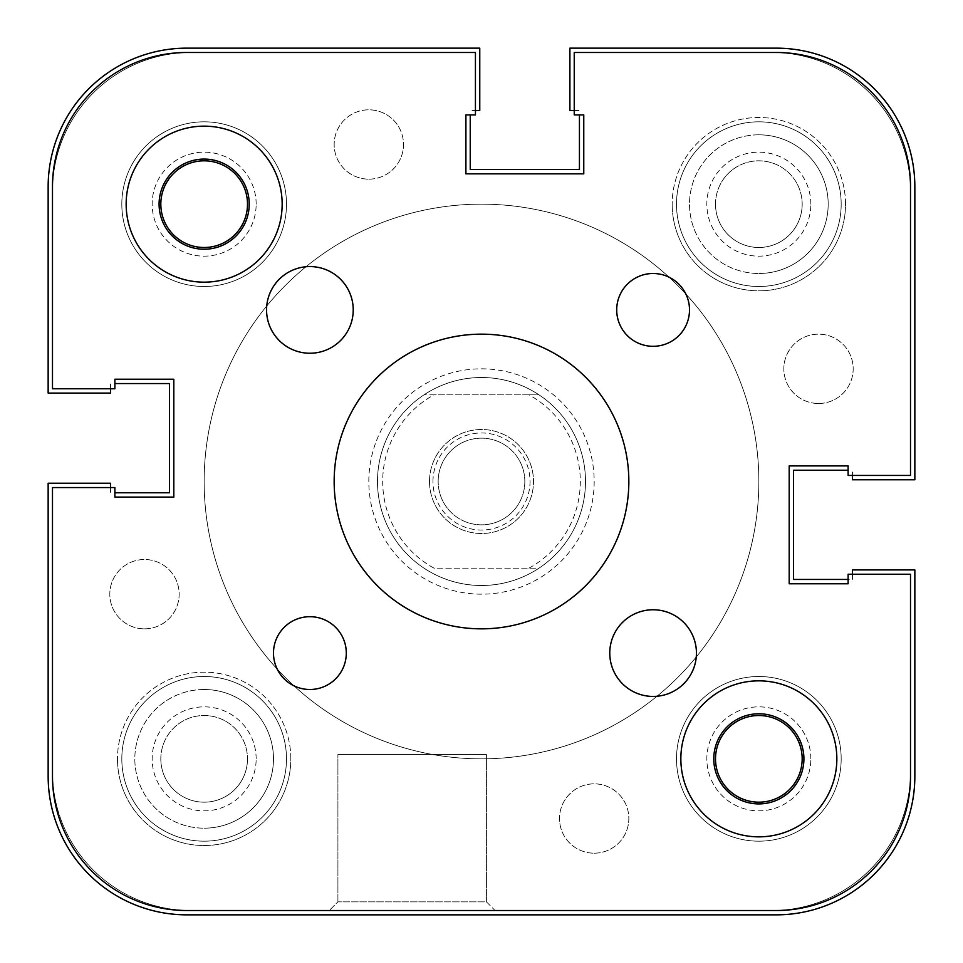 <?xml version="1.0" encoding="UTF-8"?>
<svg xmlns="http://www.w3.org/2000/svg" width="963" height="963" viewBox="0 0 963 963"><rect width="100%" height="100%" fill="white"/><g stroke="black" fill="none" stroke-linecap="round" stroke-linejoin="round"><path stroke-width="0.72" stroke-dasharray="4.82 3.61" d="M758.844 841.181A82.337 82.337 0 0 0 841.181 758.844A82.337 82.337 0 0 0 758.844 676.508A82.337 82.337 0 0 0 676.508 758.844A82.337 82.337 0 0 0 758.844 841.181A82.337 82.337 0 0 0 841.181 758.844A82.337 82.337 0 0 0 758.844 676.508A82.337 82.337 0 0 0 676.508 758.844A82.337 82.337 0 0 0 758.844 841.181M758.844 286.493A82.337 82.337 0 0 0 841.181 204.156A82.337 82.337 0 0 0 758.844 121.82A82.337 82.337 0 0 0 676.508 204.156A82.337 82.337 0 0 0 758.844 286.493A82.337 82.337 0 0 0 841.181 204.156A82.337 82.337 0 0 0 758.844 121.82A82.337 82.337 0 0 0 676.508 204.156A82.337 82.337 0 0 0 758.844 286.493M204.156 286.493A82.337 82.337 0 0 0 286.493 204.156A82.337 82.337 0 0 0 204.156 121.82A82.337 82.337 0 0 0 121.82 204.156A82.337 82.337 0 0 0 204.156 286.493A82.337 82.337 0 0 0 286.493 204.156A82.337 82.337 0 0 0 204.156 121.82A82.337 82.337 0 0 0 121.82 204.156A82.337 82.337 0 0 0 204.156 286.493M204.156 841.181A82.337 82.337 0 0 0 286.493 758.844A82.337 82.337 0 0 0 204.156 676.508A82.337 82.337 0 0 0 121.82 758.844A82.337 82.337 0 0 0 204.156 841.181A82.337 82.337 0 0 0 286.493 758.844A82.337 82.337 0 0 0 204.156 676.508A82.337 82.337 0 0 0 121.82 758.844A82.337 82.337 0 0 0 204.156 841.181M481.5 758.844A277.344 277.344 0 0 0 758.844 481.5A277.344 277.344 0 0 0 481.5 204.156A277.344 277.344 0 0 0 204.156 481.5A277.344 277.344 0 0 0 481.5 758.844A277.344 277.344 0 0 0 758.844 481.5A277.344 277.344 0 0 0 481.5 204.156A277.344 277.344 0 0 0 204.156 481.5A277.344 277.344 0 0 0 481.5 758.844A277.344 277.344 0 0 0 758.844 481.5A277.344 277.344 0 0 0 481.5 204.156A277.344 277.344 0 0 0 204.156 481.5A277.344 277.344 0 0 0 481.5 758.844A277.344 277.344 0 0 0 758.844 481.5A277.344 277.344 0 0 0 481.5 204.156A277.344 277.344 0 0 0 204.156 481.5A277.344 277.344 0 0 0 481.5 758.844M144.486 628.839A34.668 34.668 0 0 0 179.154 594.171A34.668 34.668 0 0 0 144.486 559.503A34.668 34.668 0 0 0 109.818 594.171A34.668 34.668 0 0 0 144.486 628.839A34.668 34.668 0 0 0 179.154 594.171A34.668 34.668 0 0 0 144.486 559.503A34.668 34.668 0 0 0 109.818 594.171A34.668 34.668 0 0 0 144.486 628.839M368.829 179.154A34.668 34.668 0 0 0 403.497 144.486A34.668 34.668 0 0 0 368.829 109.818A34.668 34.668 0 0 0 334.161 144.486A34.668 34.668 0 0 0 368.829 179.154A34.668 34.668 0 0 0 403.497 144.486A34.668 34.668 0 0 0 368.829 109.818A34.668 34.668 0 0 0 334.161 144.486A34.668 34.668 0 0 0 368.829 179.154M818.514 403.497A34.668 34.668 0 0 0 853.182 368.829A34.668 34.668 0 0 0 818.514 334.161A34.668 34.668 0 0 0 783.846 368.829A34.668 34.668 0 0 0 818.514 403.497A34.668 34.668 0 0 0 853.182 368.829A34.668 34.668 0 0 0 818.514 334.161A34.668 34.668 0 0 0 783.846 368.829A34.668 34.668 0 0 0 818.514 403.497M594.171 853.182A34.668 34.668 0 0 0 628.839 818.514A34.668 34.668 0 0 0 594.171 783.846A34.668 34.668 0 0 0 559.503 818.514A34.668 34.668 0 0 0 594.171 853.182A34.668 34.668 0 0 0 628.839 818.514A34.668 34.668 0 0 0 594.171 783.846A34.668 34.668 0 0 0 559.503 818.514A34.668 34.668 0 0 0 594.171 853.182M110.552 487.567L110.552 492.767L110.552 483.233L48.15 483.233L48.15 776.178A138.672 138.672 0 0 0 186.822 914.85L776.178 914.85A138.672 138.672 0 0 0 914.85 776.178L914.85 569.903L852.448 569.903L852.448 579.437L793.512 579.437L793.512 470.233L848.114 470.233M852.448 574.237L852.448 579.437L848.114 579.437M574.237 110.552L579.437 110.552L569.903 110.552L569.903 48.15L776.178 48.15A138.672 138.672 0 0 1 914.85 186.822L914.85 479.767L852.448 479.767L852.448 470.233L852.448 475.433M579.437 114.886L579.437 169.488L470.233 169.488L470.233 114.886M110.552 388.763L110.552 383.563L110.552 393.097L48.15 393.097L48.15 186.822A138.672 138.672 0 0 1 186.822 48.15L479.767 48.15L479.767 110.552L470.233 110.552L475.433 110.552M114.886 383.563L169.488 383.563L169.488 492.767L114.886 492.767M256.158 758.844A52.002 52.002 0 0 0 204.156 706.842A52.002 52.002 0 0 0 152.154 758.844A52.002 52.002 0 0 0 204.156 810.846A52.002 52.002 0 0 0 256.158 758.844M160.821 758.844A43.335 43.335 0 0 1 204.156 715.509A43.335 43.335 0 0 1 247.491 758.844A43.335 43.335 0 0 0 204.156 715.509A43.335 43.335 0 0 0 160.821 758.844A43.335 43.335 0 0 0 204.156 802.179A43.335 43.335 0 0 0 247.491 758.844A43.335 43.335 0 0 1 204.156 802.179A43.335 43.335 0 0 1 160.821 758.844M810.846 758.844A52.002 52.002 0 0 0 758.844 706.842A52.002 52.002 0 0 0 706.842 758.844A52.002 52.002 0 0 0 758.844 810.846A52.002 52.002 0 0 0 810.846 758.844A52.002 52.002 0 0 1 758.844 810.846A52.002 52.002 0 0 1 706.842 758.844A52.002 52.002 0 0 1 758.844 706.842A52.002 52.002 0 0 1 810.846 758.844M715.509 758.844A43.335 43.335 0 0 1 758.844 715.509A43.335 43.335 0 0 1 802.179 758.844A43.335 43.335 0 0 0 758.844 715.509A43.335 43.335 0 0 0 715.509 758.844A43.335 43.335 0 0 0 758.844 802.179A43.335 43.335 0 0 0 802.179 758.844A43.335 43.335 0 0 1 758.844 802.179A43.335 43.335 0 0 1 715.509 758.844A43.335 43.335 0 0 1 758.844 715.509A43.335 43.335 0 0 1 802.179 758.844A43.335 43.335 0 0 1 758.844 802.179A43.335 43.335 0 0 1 715.509 758.844M256.158 204.156A52.002 52.002 0 0 0 204.156 152.154A52.002 52.002 0 0 0 152.154 204.156A52.002 52.002 0 0 0 204.156 256.158A52.002 52.002 0 0 0 256.158 204.156A52.002 52.002 0 0 1 204.156 256.158A52.002 52.002 0 0 1 152.154 204.156A52.002 52.002 0 0 1 204.156 152.154A52.002 52.002 0 0 1 256.158 204.156M160.821 204.156A43.335 43.335 0 0 1 204.156 160.821A43.335 43.335 0 0 1 247.491 204.156A43.335 43.335 0 0 0 204.156 160.821A43.335 43.335 0 0 0 160.821 204.156A43.335 43.335 0 0 0 204.156 247.491A43.335 43.335 0 0 0 247.491 204.156A43.335 43.335 0 0 1 204.156 247.491A43.335 43.335 0 0 1 160.821 204.156A43.335 43.335 0 0 1 204.156 160.821A43.335 43.335 0 0 1 247.491 204.156A43.335 43.335 0 0 1 204.156 247.491A43.335 43.335 0 0 1 160.821 204.156M810.846 204.156A52.002 52.002 0 0 0 758.844 152.154A52.002 52.002 0 0 0 706.842 204.156A52.002 52.002 0 0 0 758.844 256.158A52.002 52.002 0 0 0 810.846 204.156M715.509 204.156A43.335 43.335 0 0 1 758.844 160.821A43.335 43.335 0 0 1 802.179 204.156A43.335 43.335 0 0 0 758.844 160.821A43.335 43.335 0 0 0 715.509 204.156A43.335 43.335 0 0 0 758.844 247.491A43.335 43.335 0 0 0 802.179 204.156A43.335 43.335 0 0 1 758.844 247.491A43.335 43.335 0 0 1 715.509 204.156M486.411 901.85L495.078 910.517L329.25 910.517L495.078 910.517L329.25 910.517L495.078 910.517L486.411 901.85L337.917 901.85L329.25 910.517L337.917 901.85L486.411 901.85L337.917 901.85L486.411 901.85L486.411 754.51L337.917 754.51L337.917 901.85L337.917 754.51L486.411 754.51L486.411 901.85M758.844 481.5A277.344 277.344 0 0 1 481.5 758.844A277.344 277.344 0 0 1 204.156 481.5A277.344 277.344 0 0 1 481.5 204.156A277.344 277.344 0 0 1 758.844 481.5A277.344 277.344 0 0 1 481.5 758.844A277.344 277.344 0 0 1 204.156 481.5A277.344 277.344 0 0 1 481.5 204.156A277.344 277.344 0 0 1 758.844 481.5A277.344 277.344 0 0 0 481.5 204.156A277.344 277.344 0 0 0 204.156 481.5A277.344 277.344 0 0 0 481.5 758.844A277.344 277.344 0 0 0 758.844 481.5A277.344 277.344 0 0 0 481.5 204.156A277.344 277.344 0 0 0 204.156 481.5A277.344 277.344 0 0 0 481.5 758.844A277.344 277.344 0 0 0 758.844 481.5M429.498 481.5A52.002 52.002 0 0 1 481.5 429.498A52.002 52.002 0 0 1 533.502 481.5A52.002 52.002 0 0 1 481.5 533.502A52.002 52.002 0 0 1 429.498 481.5A52.002 52.002 0 0 1 481.5 429.498A52.002 52.002 0 0 1 533.502 481.5A52.002 52.002 0 0 1 481.5 533.502A52.002 52.002 0 0 1 429.498 481.5M910.517 191.156L910.517 475.433L910.517 191.156A138.672 138.672 0 0 0 771.845 52.484L574.237 52.484L771.845 52.484A138.672 138.672 0 0 1 910.517 191.156L910.517 475.433L910.517 191.156A138.672 138.672 0 0 0 771.845 52.484L574.237 52.484L574.237 114.886L583.771 114.886L583.771 173.822L465.899 173.822L465.899 114.886L475.433 114.886L475.433 52.484L191.156 52.484A138.672 138.672 0 0 0 52.484 191.156L52.484 388.763L52.484 191.156A138.672 138.672 0 0 1 191.156 52.484L475.433 52.484L475.433 114.886L475.433 52.484L475.433 114.886L465.899 114.886L475.433 114.886L465.899 114.886L465.899 173.822L465.899 114.886L465.899 173.822L583.771 173.822L465.899 173.822L583.771 173.822L583.771 114.886L583.771 173.822L583.771 114.886L574.237 114.886L583.771 114.886L574.237 114.886L574.237 52.484L574.237 114.886L574.237 52.484L771.845 52.484A138.672 138.672 0 0 1 910.517 191.156M848.114 583.771L848.114 574.237L910.517 574.237L910.517 771.845A138.672 138.672 0 0 1 771.845 910.517A138.672 138.672 0 0 0 910.517 771.845L910.517 776.178A134.339 134.339 0 0 1 776.178 910.517L186.822 910.517A134.339 134.339 0 0 1 52.484 776.178L52.484 771.845A138.672 138.672 0 0 0 191.156 910.517L771.845 910.517A138.672 138.672 0 0 0 910.517 771.845L910.517 574.237L848.114 574.237L848.114 583.771L789.179 583.771L789.179 465.899L848.114 465.899L848.114 475.433L910.517 475.433L848.114 475.433L910.517 475.433L848.114 475.433L848.114 465.899L848.114 475.433L848.114 465.899L789.179 465.899L848.114 465.899L789.179 465.899L789.179 583.771L789.179 465.899L789.179 583.771L848.114 583.771L789.179 583.771L848.114 583.771L848.114 574.237L848.114 583.771L848.114 574.237L910.517 574.237L848.114 574.237L910.517 574.237L910.517 771.845A138.672 138.672 0 0 1 771.845 910.517L191.156 910.517A138.672 138.672 0 0 1 52.484 771.845L52.484 487.567L114.886 487.567L52.484 487.567L114.886 487.567L52.484 487.567L114.886 487.567L114.886 497.101L114.886 487.567L114.886 497.101L114.886 487.567L114.886 497.101L173.822 497.101L114.886 497.101M114.886 379.229L114.886 388.763L52.484 388.763L114.886 388.763L114.886 379.229L173.822 379.229L173.822 497.101L173.822 379.229L173.822 497.101L173.822 379.229L114.886 379.229L173.822 379.229L114.886 379.229L114.886 388.763L114.886 379.229L114.886 388.763L52.484 388.763L114.886 388.763L52.484 388.763L52.484 191.156A138.672 138.672 0 0 1 191.156 52.484A138.672 138.672 0 0 0 52.484 191.156L52.484 186.822A134.339 134.339 0 0 1 186.822 52.484L475.433 52.484L475.433 114.886L465.899 114.886M368.829 481.5A112.671 112.671 0 0 1 481.5 368.829A112.671 112.671 0 0 1 594.171 481.5A112.671 112.671 0 0 1 481.5 594.171A112.671 112.671 0 0 1 368.829 481.5M585.504 481.5A104.004 104.004 0 0 0 481.5 377.496A104.004 104.004 0 0 0 377.496 481.5A104.004 104.004 0 0 0 481.5 585.504A104.004 104.004 0 0 0 585.504 481.5A104.004 104.004 0 0 0 481.5 377.496A104.004 104.004 0 0 0 377.496 481.5A104.004 104.004 0 0 0 481.5 585.504A104.004 104.004 0 0 0 585.504 481.5M486.411 754.51L337.917 754.51L486.411 754.51M845.514 204.156A86.67 86.67 0 0 0 758.844 117.486A86.67 86.67 0 0 0 672.174 204.156A86.67 86.67 0 0 1 758.844 117.486A86.67 86.67 0 0 1 845.514 204.156A86.67 86.67 0 0 1 758.844 290.826A86.67 86.67 0 0 1 672.174 204.156A86.67 86.67 0 0 0 758.844 290.826A86.67 86.67 0 0 0 845.514 204.156M290.826 758.844A86.67 86.67 0 0 0 204.156 672.174A86.67 86.67 0 0 0 117.486 758.844A86.67 86.67 0 0 1 204.156 672.174A86.67 86.67 0 0 1 290.826 758.844A86.67 86.67 0 0 1 204.156 845.514A86.67 86.67 0 0 1 117.486 758.844A86.67 86.67 0 0 0 204.156 845.514A86.67 86.67 0 0 0 290.826 758.844M771.845 910.517L191.156 910.517A138.672 138.672 0 0 1 52.484 771.845A138.672 138.672 0 0 0 191.156 910.517L771.845 910.517M758.844 134.82A69.336 69.336 0 0 0 689.508 204.156A69.336 69.336 0 0 0 758.844 273.492A69.336 69.336 0 0 1 689.508 204.156A69.336 69.336 0 0 1 758.844 134.82A69.336 69.336 0 0 1 828.18 204.156A69.336 69.336 0 0 1 758.844 273.492A69.336 69.336 0 0 0 828.18 204.156A69.336 69.336 0 0 0 758.844 134.82M204.156 689.508A69.336 69.336 0 0 0 134.82 758.844A69.336 69.336 0 0 0 204.156 828.18A69.336 69.336 0 0 1 134.82 758.844A69.336 69.336 0 0 1 204.156 689.508A69.336 69.336 0 0 1 273.492 758.844A69.336 69.336 0 0 1 204.156 828.18A69.336 69.336 0 0 0 273.492 758.844A69.336 69.336 0 0 0 204.156 689.508M653.107 609.76A43.335 43.335 0 0 1 696.442 653.095A43.335 43.335 0 0 1 653.107 696.43A43.335 43.335 0 0 1 609.772 653.095A43.335 43.335 0 0 1 653.107 609.76M309.893 266.57A43.335 43.335 0 0 1 353.228 309.905A43.335 43.335 0 0 1 309.893 353.24A43.335 43.335 0 0 1 266.558 309.905A43.335 43.335 0 0 1 309.893 266.57M653.107 346.307A36.401 36.401 0 0 0 689.508 309.905A36.401 36.401 0 0 0 653.107 273.504A36.401 36.401 0 0 0 616.705 309.905A36.401 36.401 0 0 0 653.107 346.307M309.893 689.496A36.401 36.401 0 0 0 346.295 653.095A36.401 36.401 0 0 0 309.893 616.693A36.401 36.401 0 0 0 273.492 653.095A36.401 36.401 0 0 0 309.893 689.496M204.156 249.224A45.068 45.068 0 0 0 249.224 204.156A45.068 45.068 0 0 0 204.156 159.088A45.068 45.068 0 0 0 159.088 204.156A45.068 45.068 0 0 0 204.156 249.224M758.844 803.912A45.068 45.068 0 0 0 803.912 758.844A45.068 45.068 0 0 0 758.844 713.776A45.068 45.068 0 0 0 713.776 758.844A45.068 45.068 0 0 0 758.844 803.912M481.5 628.839A147.339 147.339 0 0 0 628.839 481.5A147.339 147.339 0 0 0 481.5 334.161A147.339 147.339 0 0 0 334.161 481.5A147.339 147.339 0 0 0 481.5 628.839M758.844 836.847A78.003 78.003 0 0 0 836.847 758.844A78.003 78.003 0 0 0 758.844 680.841A78.003 78.003 0 0 0 680.841 758.844A78.003 78.003 0 0 0 758.844 836.847M204.156 282.159A78.003 78.003 0 0 0 282.159 204.156A78.003 78.003 0 0 0 204.156 126.153A78.003 78.003 0 0 0 126.153 204.156A78.003 78.003 0 0 0 204.156 282.159M583.771 114.886L574.237 114.886L574.237 52.484L776.178 52.484A134.339 134.339 0 0 1 910.517 186.822L910.517 475.433L848.114 475.433L848.114 465.899M432.965 481.5A48.535 48.535 0 0 1 481.5 432.965A48.535 48.535 0 0 1 530.035 481.5A48.535 48.535 0 0 1 481.5 530.035A48.535 48.535 0 0 1 432.965 481.5M524.835 481.5A43.335 43.335 0 0 0 481.5 438.165A43.335 43.335 0 0 0 438.165 481.5A43.335 43.335 0 0 0 481.5 524.835A43.335 43.335 0 0 0 524.835 481.5A43.335 43.335 0 0 0 481.5 438.165A43.335 43.335 0 0 0 438.165 481.5A43.335 43.335 0 0 0 481.5 524.835A43.335 43.335 0 0 0 524.835 481.5M481.5 377.496A104.004 104.004 0 0 0 377.496 481.5A104.004 104.004 0 0 0 481.5 585.504C460.639 585.36 441.475 579.582 424.009 568.17A104.004 104.004 0 0 1 424.009 394.83L434.06 394.83A98.804 98.804 0 0 0 434.06 568.17L538.991 568.17C521.525 579.582 502.361 585.36 481.5 585.504A104.004 104.004 0 0 0 585.504 481.5A104.004 104.004 0 0 0 481.5 377.496C460.639 377.64 441.475 383.418 424.009 394.83L538.991 394.83C521.525 383.418 502.361 377.64 481.5 377.496M528.94 568.17A98.804 98.804 0 0 0 528.94 394.83L538.991 394.83A104.004 104.004 0 0 1 538.991 568.17L434.06 568.17M528.94 394.83L434.06 394.83"/><path stroke-width="1.44" d="M110.552 487.567L110.552 483.233L48.15 483.233L48.15 776.178A138.672 138.672 0 0 0 186.822 914.85L776.178 914.85A138.672 138.672 0 0 0 914.85 776.178L914.85 569.903L852.448 569.903L852.448 574.237M848.114 579.437L793.512 579.437L793.512 470.233L848.114 470.233M574.237 110.552L569.903 110.552L569.903 48.15L776.178 48.15A138.672 138.672 0 0 1 914.85 186.822L914.85 479.767L852.448 479.767L852.448 475.433M579.437 114.886L579.437 169.488L470.233 169.488L470.233 114.886M110.552 388.763L110.552 393.097L48.15 393.097L48.15 186.822A138.672 138.672 0 0 1 186.822 48.15L479.767 48.15L479.767 110.552L475.433 110.552M114.886 383.563L169.488 383.563L169.488 492.767L114.886 492.767M247.491 204.156A43.335 43.335 0 0 0 204.156 160.821A43.335 43.335 0 0 0 160.821 204.156A43.335 43.335 0 0 0 204.156 247.491A43.335 43.335 0 0 0 247.491 204.156M802.179 758.844A43.335 43.335 0 0 0 758.844 715.509A43.335 43.335 0 0 0 715.509 758.844A43.335 43.335 0 0 0 758.844 802.179A43.335 43.335 0 0 0 802.179 758.844M789.179 583.771L848.114 583.771L789.179 583.771L789.179 465.899L789.179 583.771M848.114 465.899L789.179 465.899L848.114 465.899L848.114 475.433L910.517 475.433L910.517 186.822A134.339 134.339 0 0 0 776.178 52.484L574.237 52.484L574.237 114.886L583.771 114.886L583.771 173.822L583.771 114.886M465.899 173.822L583.771 173.822L465.899 173.822L465.899 114.886L465.899 173.822M173.822 379.229L114.886 379.229L173.822 379.229L173.822 497.101L173.822 379.229M114.886 497.101L173.822 497.101L114.886 497.101L114.886 487.567L52.484 487.567L52.484 776.178A134.339 134.339 0 0 0 186.822 910.517L776.178 910.517A134.339 134.339 0 0 0 910.517 776.178L910.517 574.237L848.114 574.237L848.114 583.771M653.107 696.43A43.335 43.335 0 0 0 696.442 653.095A43.335 43.335 0 0 0 653.107 609.76A43.335 43.335 0 0 0 609.772 653.095A43.335 43.335 0 0 0 653.107 696.43M309.893 353.24A43.335 43.335 0 0 0 353.228 309.905A43.335 43.335 0 0 0 309.893 266.57A43.335 43.335 0 0 0 266.558 309.905A43.335 43.335 0 0 0 309.893 353.24M653.107 346.307A36.401 36.401 0 0 0 689.508 309.905A36.401 36.401 0 0 0 653.107 273.504A36.401 36.401 0 0 0 616.705 309.905A36.401 36.401 0 0 0 653.107 346.307M309.893 689.496A36.401 36.401 0 0 0 346.295 653.095A36.401 36.401 0 0 0 309.893 616.693A36.401 36.401 0 0 0 273.492 653.095A36.401 36.401 0 0 0 309.893 689.496M204.156 249.224A45.068 45.068 0 0 0 249.224 204.156A45.068 45.068 0 0 0 204.156 159.088A45.068 45.068 0 0 0 159.088 204.156A45.068 45.068 0 0 0 204.156 249.224M758.844 803.912A45.068 45.068 0 0 0 803.912 758.844A45.068 45.068 0 0 0 758.844 713.776A45.068 45.068 0 0 0 713.776 758.844A45.068 45.068 0 0 0 758.844 803.912M481.5 628.839A147.339 147.339 0 0 0 628.839 481.5A147.339 147.339 0 0 0 481.5 334.161A147.339 147.339 0 0 0 334.161 481.5A147.339 147.339 0 0 0 481.5 628.839M758.844 836.847A78.003 78.003 0 0 0 836.847 758.844A78.003 78.003 0 0 0 758.844 680.841A78.003 78.003 0 0 0 680.841 758.844A78.003 78.003 0 0 0 758.844 836.847M204.156 282.159A78.003 78.003 0 0 0 282.159 204.156A78.003 78.003 0 0 0 204.156 126.153A78.003 78.003 0 0 0 126.153 204.156A78.003 78.003 0 0 0 204.156 282.159M114.886 379.229L114.886 388.763L52.484 388.763L52.484 186.822A134.339 134.339 0 0 1 186.822 52.484L475.433 52.484L475.433 114.886L465.899 114.886"/></g></svg>
